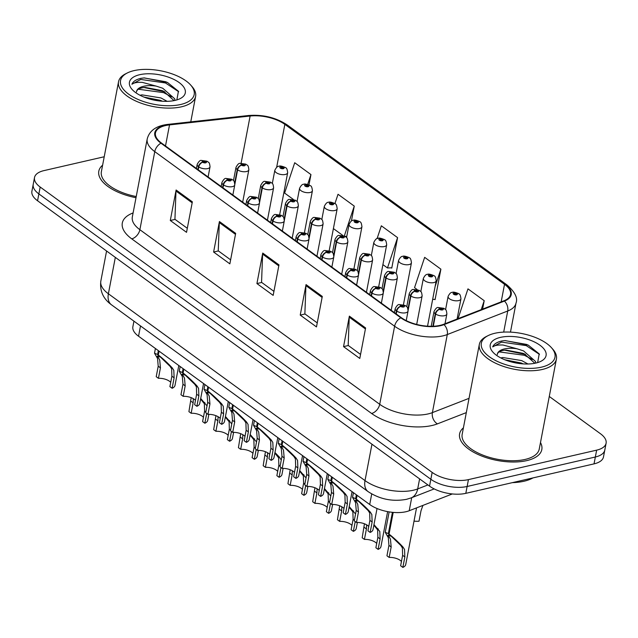 <?xml version="1.0" encoding="UTF-8"?>
<svg xmlns="http://www.w3.org/2000/svg" width="638" height="638" viewBox="0 0 638 638"><rect width="100%" height="100%" fill="white"/><g stroke="black" fill="none" stroke-linecap="round" stroke-linejoin="round"><path stroke-width="0.96" d="M452.326 493.948L409.213 510.743A26.158 11.915 -169.2 0 1 405.983 511.724A26.158 11.915 -169.2 0 1 369.705 504.506L138.542 336.218A26.158 11.915 -169.2 0 1 132.879 326.712L133.94 321.153M526.693 460.628A41.853 19.068 10.8 0 0 541.814 449.551A41.853 19.068 10.8 0 0 540.49 442.541A41.853 19.068 10.8 0 1 541.814 449.551A41.853 19.068 10.8 0 1 526.693 460.628A41.853 19.068 10.8 0 1 481.355 455.883A41.853 19.068 10.8 0 1 459.599 433.864A41.853 19.068 10.8 0 0 481.355 455.883A41.853 19.068 10.8 0 0 526.693 460.628M440.045 325.38A27.905 12.712 -169.2 0 1 401.35 317.684L161.502 143.072A27.905 12.712 -169.2 0 1 155.465 132.935A27.905 12.712 -169.2 0 1 169.525 124.888L250.12 116.02A27.905 12.712 -169.2 0 1 284.843 124.378L504.522 284.309A27.905 12.712 -169.2 0 1 510.56 294.453A27.905 12.712 -169.2 0 1 503.924 300.793L443.49 324.335A27.905 12.712 -169.2 0 1 440.045 325.38M440.475 325.699A28.598 13.031 10.8 0 0 444.008 324.63L504.443 301.08A28.598 13.031 10.8 0 0 505.057 284.189L285.377 124.258A28.598 13.031 10.8 0 0 249.785 115.685L169.19 124.554A28.598 13.031 10.8 0 0 160.967 143.199L400.816 317.804A28.598 13.031 10.8 0 0 440.475 325.699M606.1 443.227L603.484 456.952A26.158 11.915 10.8 0 1 594.034 463.874L465.812 493.341A26.158 11.915 10.8 0 1 429.541 486.124L37.562 200.763A26.158 11.915 10.8 0 1 31.9 191.256L33.208 184.398A26.158 11.915 10.8 0 0 38.87 193.904L430.849 479.266A26.158 11.915 10.8 0 0 467.128 486.483L595.342 457.007A26.158 11.915 10.8 0 0 604.792 450.085A26.158 11.915 10.8 0 1 595.342 457.007L467.128 486.483A26.158 11.915 10.8 0 1 430.849 479.266L38.87 193.904A26.158 11.915 10.8 0 1 33.208 184.398L34.516 177.531A26.158 11.915 10.8 0 0 40.178 187.038L432.157 472.399A26.158 11.915 10.8 0 0 468.436 479.616L596.65 450.149A26.158 11.915 10.8 0 0 606.1 443.227A26.158 11.915 10.8 0 0 600.438 433.72L549.278 396.469M187.309 228.3L174.932 219.289L175.992 191.041A6.978 4.466 -53.9 0 1 176.112 190.004L170.298 220.501L186.535 232.328L192.357 201.831L176.112 190.004M175.083 219.4L170.298 220.501M230.621 259.833L218.244 250.822L219.305 222.574A6.978 4.466 -53.9 0 1 219.424 221.538L213.61 252.034L229.855 263.853L235.669 233.356L219.424 221.538M218.395 250.933L213.61 252.034M360.558 354.425L348.181 345.413L349.241 317.174A6.978 4.466 -53.9 0 1 349.369 316.129L343.547 346.625L359.792 358.452L365.606 327.956L349.369 316.129M348.332 345.525L343.547 346.625M317.245 322.892L304.868 313.88L305.929 285.641A6.978 4.466 -53.9 0 1 306.049 284.596L300.235 315.092L316.48 326.919L322.294 296.423L306.049 284.596M305.02 313.992L300.235 315.092M273.933 291.359L261.556 282.347L262.617 254.107A6.978 4.466 -53.9 0 1 262.736 253.063L256.923 283.567L273.168 295.386L278.981 264.89L262.736 253.063M261.708 282.467L256.923 283.567M463.411 427.843A41.853 19.068 10.8 0 0 459.599 433.864A41.853 19.068 10.8 0 1 463.411 427.843M102.614 165.178A41.853 19.068 10.8 0 0 98.802 171.207A41.853 19.068 10.8 0 0 136.006 197.716A41.853 19.068 10.8 0 1 98.802 171.207A41.853 19.068 10.8 0 1 102.614 165.178M104.217 156.757L43.966 170.609A26.158 11.915 10.8 0 0 34.516 177.531M308.983 184.9L310.953 174.565L294.716 162.738L284.604 193.067L293.4 199.471M434.677 299.366L435.076 299.661L440.89 269.164L424.653 257.337L414.54 287.658L417.172 289.572M482.599 309.095L484.202 300.689L467.965 288.87L458.028 318.673M351.418 221.043L354.265 206.098L338.028 194.271L334.918 203.602M391.365 267.84L391.764 268.127L397.578 237.631L381.341 225.804L377.066 238.628M382.904 264.626L387.473 267.952L391.82 267.824M397.578 237.631L387.473 267.952M432.644 299.429L435.132 299.358M440.89 269.164L435.116 286.494M484.202 300.689L481.227 309.637M345.118 236.395L346.793 236.339M333.395 228.587L342.909 235.51M354.265 206.098L344.305 235.98M310.953 174.565L307.668 184.43M368.74 526.51A9.594 4.37 10.8 0 0 356.467 522.474L354.234 520.855L356.235 510.4L355.589 502.688L352.543 497.361L355.637 498.653L356.371 494.801M357.081 495.311L356.347 499.171C360.821 502.624 365.478 506.939 370.303 512.107L371.834 514.515L372.145 521.98L370.144 532.435A13.079 5.957 -169.2 0 0 373.023 529.556L377.042 508.518M357.854 500.966L355.549 500.208L357.751 504.267L358.46 512.019L356.467 522.474M370.144 532.435L367.919 530.816L369.912 520.361L369.665 512.936L368.086 510.496L356.347 499.171M396.254 313.976L396.804 311.097A4.362 2.672 -55.8 0 1 400.752 306.431A2.177 0.997 10.8 0 0 403.71 306.99A2.177 0.997 10.8 0 0 404.029 305.618A2.177 0.997 10.8 0 0 401.007 305.02A2.177 0.997 10.8 0 0 400.632 306.344L401.812 305.61L403.216 306.168L400.752 306.431M357.814 501.157L355.637 498.653M400.632 306.344A4.362 2.903 128 0 0 396.453 310.834A6.539 2.983 -169.2 0 1 395.209 308.593L394.436 312.652M395.903 313.721L396.453 310.834M401.454 561.464A9.594 4.37 10.8 0 0 389.18 557.429L386.947 555.81L388.941 545.354L388.303 537.643L385.248 532.315L388.351 533.607L392.41 512.322M393.199 512.394L389.052 534.126C393.534 537.579 398.184 541.885 403.017 547.061L404.54 549.47L404.851 556.934L402.857 567.389A13.079 5.957 -169.2 0 0 405.736 564.51L416.542 507.888M390.568 535.912L388.263 535.162L390.464 539.222L391.174 546.973L389.18 557.429M402.857 567.389L400.632 565.77L402.626 555.315L402.379 547.89L400.8 545.45L389.052 534.126M433.29 326.257L435.626 314.024A4.362 2.672 -55.8 0 1 439.566 309.358A2.177 0.997 10.8 0 0 442.533 309.924A2.177 0.997 10.8 0 0 442.844 308.553A2.177 0.997 10.8 0 0 439.821 307.947A2.177 0.997 10.8 0 0 439.454 309.278L440.635 308.545L442.038 309.095L439.566 309.358M390.528 536.111L388.351 533.607M439.454 309.278A4.362 2.903 128 0 0 435.268 313.768A6.539 2.983 -169.2 0 1 434.031 311.519L431.208 326.305M432.883 326.273L435.268 313.768M414.014 521.118A13.079 5.957 -169.2 0 0 419.006 521.206L421.008 510.751L422.922 505.4M458.738 293.751A4.362 2.672 124.2 0 0 458.578 293.624A4.362 2.672 124.2 0 0 456.856 293.416A2.177 0.997 10.8 0 0 453.889 292.858A2.177 0.997 10.8 0 0 453.578 294.23A2.177 0.997 10.8 0 0 456.601 294.836A2.177 0.997 10.8 0 0 456.975 293.504L455.787 294.238L454.392 293.679L456.856 293.416M455.835 294.23L455.939 293.711M456.975 293.504A4.362 2.903 -52 0 1 458.929 293.887C459.918 293.974 460.588 295.641 460.939 298.887A6.539 2.983 -169.2 0 1 458.578 300.618A6.539 2.983 -169.2 0 1 451.497 299.876A6.539 2.983 -169.2 0 1 448.091 296.431C449.543 293.552 450.906 292.212 452.19 292.427C453.012 291.789 455.141 292.188 458.578 293.624M455.779 294.246L455.891 293.679M494.881 333.267A37.49 17.082 10.8 0 0 488.158 335.596A37.49 17.082 10.8 0 0 492.783 359.003A37.49 17.082 10.8 0 0 541.439 367.161A37.49 17.082 10.8 0 0 551.439 347.67A37.49 17.082 10.8 0 0 494.881 333.267M488.158 335.596L486.467 336.441A39.237 17.872 10.8 0 0 479.329 344.392A39.237 17.872 10.8 0 0 499.729 365.032A39.237 17.872 10.8 0 0 542.228 369.482A39.237 17.872 10.8 0 0 556.408 359.09A39.237 17.872 10.8 0 0 552.691 349.074L551.439 347.67M479.329 344.392L462.167 434.358A39.237 17.872 10.8 0 0 482.567 454.998A39.237 17.872 10.8 0 0 525.066 459.448A39.237 17.872 10.8 0 0 539.246 449.056L556.408 359.09M512.354 482.647A43.591 19.858 10.8 0 0 523.997 481.235A43.591 19.858 10.8 0 0 532.985 477.902M500.79 357.918L502.824 357.527L521.709 360.59L527.945 363.995M504.77 359.744L521.246 363.014L523.216 363.891M537.659 362.575L539.206 353.899L528.288 345.15L505.065 340.556L501.747 340.979C496.835 342.151 493.828 344.121 492.703 346.897C494.586 345.397 498.055 344.783 503.127 345.03L517.027 348.787A19.714 8.98 10.8 0 0 504.467 348.93A19.714 8.98 10.8 0 0 497.345 354.146A19.714 8.98 10.8 0 0 497.281 354.624C497.552 352.359 499.865 350.908 504.211 350.262L506.046 350.087L523.096 353.332L524.444 353.915L534.851 363.269M517.027 348.787L523.559 350.908L535.489 361.435L535.689 363.094M535.816 363.07A28.431 12.951 10.8 0 0 540.912 361.299A28.431 12.951 10.8 0 0 537.403 343.555A28.431 12.951 10.8 0 0 500.503 337.366A28.431 12.951 10.8 0 0 492.927 352.152A28.431 12.951 10.8 0 0 535.816 363.07M492.703 346.897L501.532 342.112L526.246 345.613L539.461 354.377M499.123 351.889L524.404 355.294L532.491 359.505M510.496 361.698L517.386 363.229M504.81 340.572L526.478 344.4L528.535 345.27M504.762 350.198L525.592 354.473M505.208 359.92L523.08 363.883M134.084 70.611A37.49 17.082 10.8 0 0 127.361 72.939A37.49 17.082 10.8 0 0 131.986 96.346A37.49 17.082 10.8 0 0 180.642 104.504A37.49 17.082 10.8 0 0 190.642 85.006A37.49 17.082 10.8 0 0 134.084 70.611M127.361 72.939L125.678 73.785A39.237 17.872 10.8 0 0 118.532 81.728A39.237 17.872 10.8 0 0 138.932 102.367A39.237 17.872 10.8 0 0 181.439 106.817A39.237 17.872 10.8 0 0 195.611 96.434A39.237 17.872 10.8 0 0 191.902 86.417L190.642 85.006M118.532 81.728L101.37 171.694A39.237 17.872 10.8 0 0 136.229 196.544M139.993 95.261L142.035 94.871L160.92 97.933L167.148 101.33M143.973 97.088L160.457 100.349L162.419 101.235M176.87 99.919L178.417 91.234L167.491 82.493L144.276 77.9L140.95 78.322C136.046 79.495 133.031 81.465 131.914 84.24C133.789 82.741 137.266 82.119 142.338 82.374L156.23 86.122A19.714 8.98 10.8 0 0 143.67 86.274A19.714 8.98 10.8 0 0 136.548 91.489A19.714 8.98 10.8 0 0 136.484 91.968C136.763 89.703 139.068 88.251 143.414 87.605L145.249 87.43L162.299 90.668L163.655 91.258L174.054 100.613M156.23 86.122L162.762 88.251L174.692 98.77L174.892 100.437M175.019 100.405A28.431 12.951 10.8 0 0 180.115 98.643A28.431 12.951 10.8 0 0 176.606 80.89A28.431 12.951 10.8 0 0 139.714 74.702A28.431 12.951 10.8 0 0 132.13 89.487A28.431 12.951 10.8 0 0 175.019 100.405M131.914 84.24L140.735 79.447L165.457 82.956L178.664 91.72M138.334 89.224L163.607 92.638L171.694 96.848M149.699 99.042L156.589 100.573M144.013 77.916L165.689 81.744L167.746 82.613M143.965 87.534L164.795 91.816M144.411 97.263L162.283 101.227M343.986 508.494A9.594 4.37 10.8 0 0 331.712 504.459L329.487 502.832L331.481 492.376L330.835 484.665L327.788 479.337L330.883 480.637L331.616 476.777M332.326 477.296L331.593 481.148C336.066 484.601 340.724 488.915 345.549 494.091L347.08 496.492L347.391 503.956L345.397 514.419A13.079 5.957 -169.2 0 0 348.276 511.54L352.064 491.667M333.1 482.942L330.795 482.184L333.004 486.244L333.706 493.995L331.712 504.459M345.397 514.419L343.164 512.793L345.158 502.337L344.911 494.913L343.332 492.472L331.593 481.148M371.499 295.952L372.05 293.073A4.362 2.672 -55.8 0 1 375.997 288.408A2.177 0.997 10.8 0 0 378.956 288.966A2.177 0.997 10.8 0 0 379.275 287.602A2.177 0.997 10.8 0 0 376.253 286.996A2.177 0.997 10.8 0 0 375.878 288.32L377.066 287.586L378.462 288.145L375.997 288.408M333.068 483.133L330.883 480.637M375.878 288.32A4.362 2.903 128 0 0 371.699 292.818A6.539 2.983 -169.2 0 1 370.455 290.569L369.681 294.628M371.149 295.697L371.699 292.818M319.231 490.47A9.594 4.37 10.8 0 0 306.958 486.435L304.733 484.816L306.726 474.353L306.081 466.649L303.034 461.322L306.128 462.614L306.862 458.762M307.572 459.272L306.838 463.132C311.312 466.577 315.969 470.892 320.802 476.068L322.326 478.476L322.637 485.941L320.643 496.396A13.079 5.957 -169.2 0 0 323.522 493.517L327.31 473.643M308.345 464.919L306.041 464.169L308.25 468.228L308.951 475.98L306.958 486.435M320.643 496.396L318.41 494.777L320.412 484.314L320.156 476.897L318.577 474.457L306.838 463.132M346.745 277.937L347.295 275.058A4.362 2.672 -55.8 0 1 351.243 270.392A2.177 0.997 10.8 0 0 354.202 270.951A2.177 0.997 10.8 0 0 354.521 269.579A2.177 0.997 10.8 0 0 351.498 268.981A2.177 0.997 10.8 0 0 351.123 270.305L352.312 269.571L353.707 270.129L351.243 270.392M308.314 465.118L306.128 462.614M351.123 270.305A4.362 2.903 128 0 0 346.944 274.795A6.539 2.983 -169.2 0 1 345.7 272.554L344.927 276.605M346.394 277.674L346.944 274.795M294.485 472.447A9.594 4.37 10.8 0 0 282.203 468.412L279.978 466.793L281.972 456.337L281.326 448.626L278.28 443.298L281.374 444.59L282.108 440.738M282.817 441.257L282.084 445.109C286.558 448.562 291.215 452.876 296.048 458.052L297.571 460.453L297.882 467.917L295.888 478.372A13.079 5.957 -169.2 0 0 298.767 475.501L302.556 455.62M283.591 446.903L281.286 446.145L283.495 450.205L284.197 457.956L282.203 468.412M295.888 478.372L293.663 476.753L295.657 466.298L295.402 458.874L293.823 456.433L282.084 445.109M321.991 259.913L322.541 257.034A4.362 2.672 -55.8 0 1 326.489 252.369A2.177 0.997 10.8 0 0 329.447 252.927A2.177 0.997 10.8 0 0 329.766 251.555A2.177 0.997 10.8 0 0 326.744 250.957A2.177 0.997 10.8 0 0 326.369 252.281L327.557 251.547L328.953 252.106L326.489 252.369M283.559 447.094L281.374 444.59M326.369 252.281A4.362 2.903 128 0 0 322.19 256.779A6.539 2.983 -169.2 0 1 320.946 254.53L320.172 258.589M321.64 259.658L322.19 256.779M269.73 454.431A9.594 4.37 10.8 0 0 257.449 450.396L255.224 448.769L257.218 438.314L256.58 430.61L253.525 425.275L256.62 426.575L257.361 422.715M258.063 423.233L257.329 427.085C261.811 430.538 266.461 434.853 271.294 440.029L272.817 442.429L273.128 449.902L271.134 460.357A13.079 5.957 -169.2 0 0 274.013 457.478L277.801 437.604M258.845 428.88L256.532 428.122L258.741 432.181L259.443 439.941L257.449 450.396M271.134 460.357L268.909 458.738L270.903 448.275L270.656 440.858L269.069 438.41L257.329 427.085M297.244 241.89L297.794 239.011A4.362 2.672 -55.8 0 1 301.734 234.345A2.177 0.997 10.8 0 0 304.701 234.904A2.177 0.997 10.8 0 0 305.012 233.54A2.177 0.997 10.8 0 0 301.989 232.934A2.177 0.997 10.8 0 0 301.614 234.266L302.803 233.532L304.198 234.082L301.734 234.345M258.805 429.071L256.62 426.575M301.614 234.266A4.362 2.903 128 0 0 297.436 238.756A6.539 2.983 -169.2 0 1 296.191 236.507L295.418 240.566M296.885 241.635L297.436 238.756M433.984 275.736A4.362 2.672 124.2 0 0 433.824 275.608A4.362 2.672 124.2 0 0 432.101 275.401A2.177 0.997 10.8 0 0 429.143 274.842A2.177 0.997 10.8 0 0 428.824 276.206A2.177 0.997 10.8 0 0 431.846 276.812A2.177 0.997 10.8 0 0 432.221 275.488L431.033 276.222L429.637 275.664L432.101 275.401M431.089 276.206L431.184 275.688M432.221 275.488A4.362 2.903 -52 0 1 434.183 275.863C435.164 275.959 435.834 277.626 436.193 280.864A6.539 2.983 -169.2 0 1 433.824 282.594A6.539 2.983 -169.2 0 1 426.742 281.852A6.539 2.983 -169.2 0 1 423.345 278.415C424.788 275.528 426.152 274.196 427.436 274.404C428.257 273.774 430.387 274.173 433.824 275.608M431.025 276.222L431.136 275.656M409.237 257.712A4.362 2.672 124.2 0 0 409.07 257.585A4.362 2.672 124.2 0 0 407.347 257.377A2.177 0.997 10.8 0 0 404.388 256.819A2.177 0.997 10.8 0 0 404.069 258.191A2.177 0.997 10.8 0 0 407.092 258.789A2.177 0.997 10.8 0 0 407.467 257.465L406.278 258.199L404.883 257.64L407.347 257.377M406.334 258.183L406.43 257.672M407.467 257.465A4.362 2.903 -52 0 1 409.429 257.848C410.409 257.935 411.079 259.602 411.438 262.84A6.539 2.983 -169.2 0 1 409.07 264.571A6.539 2.983 -169.2 0 1 401.988 263.829A6.539 2.983 -169.2 0 1 398.591 260.392C400.034 257.513 401.406 256.173 402.682 256.38C403.503 255.75 405.632 256.149 409.07 257.585M406.278 258.199L406.382 257.632M384.483 239.689A4.362 2.672 124.2 0 0 384.315 239.561A4.362 2.672 124.2 0 0 382.593 239.362A2.177 0.997 10.8 0 0 379.634 238.803A2.177 0.997 10.8 0 0 379.315 240.167A2.177 0.997 10.8 0 0 382.337 240.773A2.177 0.997 10.8 0 0 382.712 239.441L381.524 240.183L380.128 239.625L382.593 239.362M381.58 240.167L381.676 239.649M382.712 239.441A4.362 2.903 -52 0 1 384.674 239.824C385.663 239.92 386.333 241.579 386.684 244.825A6.539 2.983 -169.2 0 1 384.323 246.555A6.539 2.983 -169.2 0 1 377.233 245.813A6.539 2.983 -169.2 0 1 373.836 242.368C375.288 239.489 376.651 238.157 377.927 238.365C378.749 237.727 380.878 238.134 384.315 239.561M381.524 240.183L381.628 239.617M359.728 221.673A4.362 2.672 124.2 0 0 359.561 221.546A4.362 2.672 124.2 0 0 357.838 221.338A2.177 0.997 10.8 0 0 354.88 220.78A2.177 0.997 10.8 0 0 354.561 222.152A2.177 0.997 10.8 0 0 357.583 222.75A2.177 0.997 10.8 0 0 357.958 221.426L356.778 222.16L355.374 221.601L357.838 221.338M356.825 222.144L356.921 221.625M357.958 221.426A4.362 2.903 -52 0 1 359.92 221.801C360.909 221.896 361.579 223.563 361.929 226.801A6.539 2.983 -169.2 0 1 359.569 228.532A6.539 2.983 -169.2 0 1 352.479 227.79A6.539 2.983 -169.2 0 1 349.082 224.353C350.533 221.474 351.897 220.134 353.173 220.341C353.994 219.711 356.132 220.11 359.561 221.546M356.77 222.16L356.873 221.593M376.699 543.448A9.594 4.37 10.8 0 0 364.426 539.413L362.193 537.786L364.442 523.79M373.972 524.611L379.793 531.446L380.104 538.911L378.111 549.374A13.079 5.957 -169.2 0 0 380.982 546.495L387.633 511.628M378.111 549.374L375.878 547.747L377.871 537.292L377.624 529.867L373.86 525.178M366.603 524.819L366.419 528.95L364.426 539.413M408.137 310.355L410.872 296.008A4.362 2.672 -55.8 0 1 414.82 291.343A2.177 0.997 10.8 0 0 417.778 291.901A2.177 0.997 10.8 0 0 418.097 290.529A2.177 0.997 10.8 0 0 415.075 289.931A2.177 0.997 10.8 0 0 414.7 291.255L415.88 290.521L417.284 291.08L414.82 291.343M414.7 291.255A4.362 2.903 128 0 0 410.513 295.745A6.539 2.983 -169.2 0 1 409.277 293.504L406.757 306.695M407.993 308.967L410.513 295.745M351.945 525.425A9.594 4.37 10.8 0 0 339.671 521.39L337.446 519.771L339.687 505.775M355.222 521.573L353.356 531.35A13.079 5.957 -169.2 0 0 356.235 528.471L357.384 522.458M349.217 506.588L355.039 513.423M353.356 531.35L351.123 529.731L353.117 519.268L352.87 511.851L349.106 507.154M341.848 506.803L341.665 510.934L339.671 521.39M383.382 292.34L386.118 277.985A4.362 2.672 -55.8 0 1 390.065 273.319A2.177 0.997 10.8 0 0 393.024 273.877A2.177 0.997 10.8 0 0 393.343 272.514A2.177 0.997 10.8 0 0 390.32 271.908A2.177 0.997 10.8 0 0 389.946 273.231L391.134 272.498L392.529 273.056L390.065 273.319M389.946 273.231A4.362 2.903 128 0 0 385.767 277.729A6.539 2.983 -169.2 0 1 384.523 275.48L382.002 288.679M383.239 290.944L385.767 277.729M327.19 507.401A9.594 4.37 10.8 0 0 314.917 503.366L312.692 501.747L314.941 487.751M330.468 503.549L328.602 513.327A13.079 5.957 -169.2 0 0 331.481 510.448L332.629 504.435M324.463 488.564L330.285 495.407M328.602 513.327L326.369 511.708L328.371 501.253L328.115 493.828L324.359 489.139M317.094 488.78L316.911 492.911L314.917 503.366M358.628 274.316L361.363 259.969A4.362 2.672 -55.8 0 1 365.311 255.304A2.177 0.997 10.8 0 0 368.27 255.862A2.177 0.997 10.8 0 0 368.589 254.49A2.177 0.997 10.8 0 0 365.566 253.892A2.177 0.997 10.8 0 0 365.191 255.216L366.379 254.482L367.775 255.041L365.311 255.304M365.191 255.216A4.362 2.903 128 0 0 361.012 259.706A6.539 2.983 -169.2 0 1 359.768 257.465L357.248 270.656M358.492 272.928L361.012 259.706M302.444 489.386A9.594 4.37 10.8 0 0 290.162 485.351L287.937 483.724L290.186 469.735M305.714 485.526L303.847 495.311A13.079 5.957 -169.2 0 0 306.726 492.432L307.875 486.411M299.708 470.549L305.53 477.384M303.847 495.311L301.622 493.684L303.616 483.229L303.361 475.812L299.605 471.115M292.34 470.756L292.156 474.887L290.162 485.351M333.873 256.293L336.609 241.946A4.362 2.672 -55.8 0 1 340.556 237.28A2.177 0.997 10.8 0 0 343.515 237.838A2.177 0.997 10.8 0 0 343.834 236.467A2.177 0.997 10.8 0 0 340.812 235.869A2.177 0.997 10.8 0 0 340.437 237.192L341.625 236.459L343.021 237.017L340.556 237.28M340.437 237.192A4.362 2.903 128 0 0 336.258 241.69A6.539 2.983 -169.2 0 1 335.014 239.441L332.494 252.64M333.738 254.905L336.258 241.69M244.976 436.408A9.594 4.37 10.8 0 0 232.703 432.373L230.47 430.754L232.463 420.298L231.825 412.587L228.771 407.259L231.873 408.551L232.607 404.699M233.317 405.21L232.575 409.07C237.057 412.523 241.706 416.837 246.539 422.005L248.062 424.414L248.373 431.878L246.38 442.333A13.079 5.957 -169.2 0 0 249.259 439.454L253.055 419.581M234.09 410.856L231.777 410.106L233.986 414.166L234.696 421.917L232.703 432.373M246.38 442.333L244.155 440.714L246.148 430.259L245.901 422.835L244.322 420.394L232.575 409.07M272.49 223.874L273.04 220.995A4.362 2.672 -55.8 0 1 276.98 216.33A2.177 0.997 10.8 0 0 279.946 216.888A2.177 0.997 10.8 0 0 280.257 215.516A2.177 0.997 10.8 0 0 277.235 214.918A2.177 0.997 10.8 0 0 276.868 216.242L278.048 215.508L279.444 216.067L276.98 216.33M234.05 411.055L231.873 408.551M276.868 216.242A4.362 2.903 128 0 0 272.681 220.732A6.539 2.983 -169.2 0 1 271.437 218.491L270.664 222.55M272.131 223.619L272.681 220.732M220.222 418.392A9.594 4.37 10.8 0 0 207.948 414.357L205.715 412.73L207.709 402.275L207.071 394.563L204.024 389.236L207.119 390.528L207.852 386.676M208.562 387.194L207.829 391.046C212.302 394.499 216.952 398.814 221.785 403.99L223.308 406.39L223.627 413.855L221.625 424.318A13.079 5.957 -169.2 0 0 224.504 421.439L228.3 401.565M209.336 392.841L207.031 392.083L209.232 396.142L209.942 403.894L207.948 414.357M221.625 424.318L219.4 422.691L221.394 412.236L221.147 404.811L219.568 402.371L207.829 391.046M247.735 205.851L248.286 202.972A4.362 2.672 -55.8 0 1 252.225 198.306A2.177 0.997 10.8 0 0 255.192 198.865A2.177 0.997 10.8 0 0 255.511 197.501A2.177 0.997 10.8 0 0 252.481 196.895A2.177 0.997 10.8 0 0 252.114 198.219L253.294 197.485L254.698 198.043L252.225 198.306M209.296 393.032L207.119 390.528M252.114 198.219A4.362 2.903 128 0 0 247.927 202.717A6.539 2.983 -169.2 0 1 246.691 200.468L245.917 204.527M247.384 205.596L247.927 202.717M195.467 400.369A9.594 4.37 10.8 0 0 183.194 396.334L180.961 394.715L182.962 384.251L182.316 376.548L179.27 371.22L182.364 372.512L183.098 368.66M183.808 369.171L183.074 373.031C187.548 376.476 192.205 380.79 197.03 385.966L198.562 388.375L198.873 395.839L196.879 406.294A13.079 5.957 -169.2 0 0 199.75 403.415L203.546 383.542M184.581 374.817L182.277 374.067L184.486 378.127L185.187 385.878L183.194 396.334M196.879 406.294L194.646 404.675L196.64 394.212L196.392 386.795L194.813 384.347L183.074 373.031M222.981 187.835L223.531 184.956A4.362 2.672 -55.8 0 1 227.479 180.291A2.177 0.997 10.8 0 0 230.438 180.849A2.177 0.997 10.8 0 0 230.757 179.477A2.177 0.997 10.8 0 0 227.734 178.879A2.177 0.997 10.8 0 0 227.359 180.203L228.54 179.469L229.943 180.028L227.479 180.291M184.542 375.016L182.364 372.512M227.359 180.203A4.362 2.903 128 0 0 223.18 184.693A6.539 2.983 -169.2 0 1 221.936 182.444L221.163 186.503M222.63 187.572L223.18 184.693M170.713 382.345A9.594 4.37 10.8 0 0 158.439 378.31L156.214 376.691L158.208 366.236L157.562 358.524L154.516 353.197L157.61 354.489L158.344 350.637M159.053 351.155L158.32 355.007C162.794 358.46 167.451 362.775 172.284 367.951L173.807 370.351L174.118 377.816L172.124 388.271A13.079 5.957 -169.2 0 0 175.003 385.4L178.792 365.518M159.827 356.801L157.522 356.044L159.731 360.103L160.433 367.855L158.439 378.31M172.124 388.271L169.891 386.652L171.885 376.197L171.638 368.772L170.059 366.332L158.32 355.007M198.227 169.812L198.777 166.933A4.362 2.672 -55.8 0 1 202.724 162.267A2.177 0.997 10.8 0 0 205.683 162.826A2.177 0.997 10.8 0 0 206.002 161.454A2.177 0.997 10.8 0 0 202.98 160.856A2.177 0.997 10.8 0 0 202.605 162.18L203.793 161.446L205.189 162.004L202.724 162.267M159.795 356.993L157.61 354.489M202.605 162.18A4.362 2.903 128 0 0 198.426 166.678A6.539 2.983 -169.2 0 1 197.182 164.429L196.408 168.488M197.876 169.556L198.426 166.678M277.69 471.362A9.594 4.37 10.8 0 0 265.408 467.327L263.183 465.708L265.432 451.712M280.959 467.51L279.093 477.288A13.079 5.957 -169.2 0 0 281.972 474.409L283.12 468.396M274.954 452.525L279.253 456.96L280.776 459.368M279.093 477.288L276.868 475.669L278.862 465.214L278.615 457.789L274.85 453.092M267.593 452.741L267.41 456.872L265.408 467.327M309.119 238.277L311.862 223.922A4.362 2.672 -55.8 0 1 315.802 219.257A2.177 0.997 10.8 0 0 318.769 219.815A2.177 0.997 10.8 0 0 319.08 218.451A2.177 0.997 10.8 0 0 316.057 217.845A2.177 0.997 10.8 0 0 315.682 219.177L316.871 218.443L318.266 218.994L315.802 219.257M315.682 219.177A4.362 2.903 128 0 0 311.504 223.667A6.539 2.983 -169.2 0 1 310.259 221.418L307.747 234.617M308.983 236.889L311.504 223.667M252.935 453.339A9.594 4.37 10.8 0 0 240.662 449.311L238.429 447.685L240.678 433.688M256.205 449.487L254.339 459.272A13.079 5.957 -169.2 0 0 257.218 456.393L258.366 450.372M250.208 434.51L256.021 441.344M254.339 459.272L252.114 457.645L254.107 447.19L253.86 439.765L250.096 435.076M242.839 434.717L242.655 438.848L240.662 449.311M284.365 220.254L287.108 205.907A4.362 2.672 -55.8 0 1 291.048 201.241A2.177 0.997 10.8 0 0 294.014 201.799A2.177 0.997 10.8 0 0 294.325 200.428A2.177 0.997 10.8 0 0 291.303 199.83A2.177 0.997 10.8 0 0 290.936 201.153L292.116 200.42L293.512 200.978L291.048 201.241M290.936 201.153A4.362 2.903 128 0 0 286.749 205.643A6.539 2.983 -169.2 0 1 285.505 203.402L282.993 216.593M284.229 218.866L286.749 205.643M228.181 435.323A9.594 4.37 10.8 0 0 215.907 431.288L213.674 429.669L215.923 415.673M231.45 431.471L229.584 441.249A13.079 5.957 -169.2 0 0 232.463 438.37L233.612 432.357M225.453 416.486L231.267 423.321M229.584 441.249L227.359 439.63L229.353 429.167L229.106 421.75L225.342 417.053M218.084 416.702L217.901 420.833L215.907 431.288M259.618 202.23L262.354 187.883A4.362 2.672 -55.8 0 1 266.293 183.218A2.177 0.997 10.8 0 0 269.26 183.776A2.177 0.997 10.8 0 0 269.579 182.412A2.177 0.997 10.8 0 0 266.548 181.806A2.177 0.997 10.8 0 0 266.182 183.13L267.362 182.396L268.765 182.954L266.293 183.218M266.182 183.13A4.362 2.903 128 0 0 261.995 187.628A6.539 2.983 -169.2 0 1 260.759 185.379L258.238 198.577M259.475 200.842L261.995 187.628M203.426 417.3A9.594 4.37 10.8 0 0 191.153 413.265L188.92 411.646L191.169 397.649M206.704 413.448L204.838 423.225A13.079 5.957 -169.2 0 0 207.717 420.346L208.857 414.333M200.699 398.463L206.521 405.305M204.838 423.225L202.605 421.606L204.599 411.151L204.351 403.726L200.587 399.037M193.33 398.678L193.147 402.809L191.153 413.265M234.864 184.215L237.599 169.868A4.362 2.672 -55.8 0 1 241.547 165.202A2.177 0.997 10.8 0 0 244.506 165.76A2.177 0.997 10.8 0 0 244.825 164.389A2.177 0.997 10.8 0 0 241.802 163.791A2.177 0.997 10.8 0 0 241.427 165.114L242.607 164.381L244.011 164.939L241.547 165.202M241.427 165.114A4.362 2.903 128 0 0 237.248 169.604A6.539 2.983 -169.2 0 1 236.004 167.355L233.484 180.554M234.72 182.827L237.248 169.604M334.974 203.65A4.362 2.672 124.2 0 0 334.814 203.522A4.362 2.672 124.2 0 0 333.092 203.315A2.177 0.997 10.8 0 0 330.125 202.756A2.177 0.997 10.8 0 0 329.814 204.128A2.177 0.997 10.8 0 0 332.837 204.726A2.177 0.997 10.8 0 0 333.203 203.402L332.023 204.136L330.62 203.578L333.092 203.315M332.071 204.128L332.167 203.61M333.203 203.402A4.362 2.903 -52 0 1 335.165 203.785C336.154 203.873 336.824 205.54 337.175 208.786A6.539 2.983 -169.2 0 1 334.814 210.516A6.539 2.983 -169.2 0 1 327.733 209.774A6.539 2.983 -169.2 0 1 324.327 206.329C325.779 203.45 327.142 202.11 328.426 202.326C329.248 201.688 331.377 202.087 334.814 203.522M332.015 204.144L332.127 203.578M310.22 185.626A4.362 2.672 124.2 0 0 310.06 185.506A4.362 2.672 124.2 0 0 308.337 185.299A2.177 0.997 10.8 0 0 305.371 184.741A2.177 0.997 10.8 0 0 305.06 186.105A2.177 0.997 10.8 0 0 308.082 186.711A2.177 0.997 10.8 0 0 308.457 185.387L307.269 186.121L305.873 185.562L308.337 185.299M307.317 186.105L307.42 185.586M308.457 185.387A4.362 2.903 -52 0 1 310.411 185.762C311.4 185.857 312.07 187.524 312.421 190.762A6.539 2.983 -169.2 0 1 310.06 192.493A6.539 2.983 -169.2 0 1 302.978 191.751A6.539 2.983 -169.2 0 1 299.573 188.314C301.024 185.427 302.388 184.095 303.672 184.302C304.493 183.672 306.623 184.071 310.06 185.506M307.261 186.121L307.372 185.554M285.465 167.611A4.362 2.672 124.2 0 0 285.306 167.483A4.362 2.672 124.2 0 0 283.583 167.276A2.177 0.997 10.8 0 0 280.616 166.717A2.177 0.997 10.8 0 0 280.305 168.089A2.177 0.997 10.8 0 0 283.328 168.687A2.177 0.997 10.8 0 0 283.703 167.363L282.514 168.097L281.119 167.539L283.583 167.276M282.562 168.081L282.666 167.571M283.703 167.363A4.362 2.903 -52 0 1 285.657 167.746C286.645 167.834 287.315 169.501 287.666 172.738A6.539 2.983 -169.2 0 1 285.306 174.469A6.539 2.983 -169.2 0 1 278.224 173.727A6.539 2.983 -169.2 0 1 274.826 170.29C276.27 167.411 277.634 166.071 278.918 166.279C279.739 165.649 281.868 166.047 285.306 167.483M282.506 168.097L282.618 167.531M411.701 497.68L409.213 510.743M371.715 493.948L369.705 504.506M140.504 325.938L138.542 336.218M466.314 412.611L437.429 423.863A43.591 19.858 -169.2 0 1 371.579 413.464L131.739 238.851A8.717 5.582 126.1 0 0 139.874 229.696L379.714 404.301A34.875 15.886 10.8 0 0 428.082 413.926A34.875 15.886 10.8 0 0 432.389 412.619L469.034 398.343M131.739 238.851A43.591 19.858 -169.2 0 1 133.103 212.94M132.321 217.024A34.875 15.886 10.8 0 0 139.874 229.696L154.763 151.621A34.875 15.886 -169.2 0 1 147.219 138.948L132.321 217.024M505.057 284.189A8.717 5.582 126.1 0 1 506.923 284.883C514.954 291.949 517.984 298.018 516.014 303.074A34.875 15.886 -169.2 0 1 507.72 311.001L447.286 334.551A34.875 15.886 -169.2 0 1 442.979 335.859A34.875 15.886 -169.2 0 1 394.611 326.233A8.717 5.582 -53.9 0 1 400.816 317.804M444.008 324.63A8.717 6.276 -111.3 0 1 447.286 334.551L432.389 412.619A8.717 6.276 68.7 0 0 437.429 423.863M285.377 124.258A8.717 5.582 -53.9 0 1 287.244 124.96C275.999 117.567 263.127 114.409 248.605 115.502L168.001 124.37C156.374 125.694 149.444 130.551 147.219 138.948M249.785 115.685A8.717 4.338 -96.3 0 0 248.605 115.502M503.693 332.103L507.72 311.001A8.717 6.276 -111.3 0 0 504.443 301.08M169.19 124.554A8.717 4.338 -96.3 0 0 168.001 124.37M160.967 143.199A8.717 5.582 126.1 0 0 154.763 151.621L394.611 326.233L379.714 404.301A8.717 5.582 126.1 0 1 371.579 413.464M40.178 187.038L37.562 200.763M432.157 472.399L429.541 486.124M468.436 479.616L465.812 493.341M596.65 450.149L594.034 463.874M169.525 124.888L165.497 145.982M504.522 284.309L501.173 301.862M284.843 124.378L276.645 167.339M250.12 116.02L241.124 163.192M262.617 254.107L278.79 265.879M305.929 285.641L322.102 297.412M349.241 317.174L365.414 328.945M219.305 222.574L235.478 234.353M175.992 191.041L192.166 202.82M115.326 257.377L108.388 293.775A17.441 11.165 126.1 0 0 111.475 304.804C103.197 298.815 99.648 290.92 100.836 281.103A34.875 15.886 10.8 0 0 108.388 293.775L365.016 480.597A34.875 15.886 10.8 0 0 413.376 490.223A34.875 15.886 10.8 0 0 417.691 488.923L419.605 478.891M371.954 444.2L365.016 480.597A17.441 11.165 126.1 0 0 368.102 491.627L111.475 304.804M434.199 488.915L411.039 497.943A17.441 12.561 -111.3 0 0 417.691 488.923L427.915 484.936M406.231 320.611L408.057 311.041A6.539 2.983 -169.2 0 1 405.688 312.772A6.539 2.983 -169.2 0 1 396.804 311.097M369.912 520.361L372.145 521.98M368.086 510.496L370.303 512.107M354.361 500.503L356.578 502.114M356.235 510.4L358.46 512.019M445.013 323.745L446.871 313.976A6.539 2.983 -169.2 0 1 444.511 315.706A6.539 2.983 -169.2 0 1 435.626 314.024M402.626 555.315L404.851 556.934M400.8 545.45L403.017 547.061M387.067 535.457L389.292 537.068M388.941 545.354L391.174 546.973M381.372 303.138L383.302 293.017A6.539 2.983 -169.2 0 1 380.934 294.748A6.539 2.983 -169.2 0 1 372.05 293.073M345.158 502.337L347.391 503.956M343.332 492.472L345.549 494.091M329.607 482.48L331.824 484.098M331.481 492.376L333.706 493.995M356.618 285.122L358.548 275.002A6.539 2.983 -169.2 0 1 356.187 276.733A6.539 2.983 -169.2 0 1 347.295 275.058M320.412 484.314L322.637 485.941M318.577 474.457L320.802 476.068M304.852 464.456L307.069 466.075M306.726 474.353L308.951 475.98M331.864 267.099L333.794 256.978A6.539 2.983 -169.2 0 1 331.433 258.709A6.539 2.983 -169.2 0 1 322.541 257.034M295.657 466.298L297.882 467.917M293.823 456.433L296.048 458.052M280.098 446.44L282.323 448.059M281.972 456.337L284.197 457.956M307.109 249.075L309.039 238.963A6.539 2.983 -169.2 0 1 306.679 240.693A6.539 2.983 -169.2 0 1 297.794 239.011M270.903 448.275L273.128 449.902M269.069 438.41L271.294 440.029M255.344 428.417L257.569 430.036M257.218 438.314L259.443 439.941M416.686 324.439L422.125 295.952A6.539 2.983 -169.2 0 1 419.756 297.683A6.539 2.983 -169.2 0 1 410.872 296.008M377.871 537.292L380.104 538.911M376.045 527.427L378.262 529.046M364.194 527.331L366.419 528.95M391.198 310.291L397.37 277.929A6.539 2.983 -169.2 0 1 395.002 279.659A6.539 2.983 -169.2 0 1 386.118 277.985M353.117 519.268L354.369 520.177M351.291 509.403L353.516 511.022M339.44 509.307L341.665 510.934M366.443 292.268L372.616 259.913A6.539 2.983 -169.2 0 1 370.255 261.644A6.539 2.983 -169.2 0 1 361.363 259.969M328.371 501.253L329.615 502.154M326.536 491.388L328.761 493.007M314.686 491.292L316.911 492.911M341.689 274.252L347.862 241.89A6.539 2.983 -169.2 0 1 345.501 243.62A6.539 2.983 -169.2 0 1 336.609 241.946M303.616 483.229L304.86 484.138M301.782 473.364L304.007 474.983M289.931 473.268L292.156 474.887M282.355 231.06L284.285 220.939A6.539 2.983 -169.2 0 1 281.924 222.67A6.539 2.983 -169.2 0 1 273.04 220.995M246.148 430.259L248.373 431.878M244.322 420.394L246.539 422.005M230.589 410.401L232.814 412.012M232.463 420.298L234.696 421.917M257.6 213.036L259.53 202.916A6.539 2.983 -169.2 0 1 257.17 204.646A6.539 2.983 -169.2 0 1 248.286 202.972M221.394 412.236L223.627 413.855M219.568 402.371L221.785 403.99M205.843 392.378L208.06 393.997M207.709 402.275L209.942 403.894M232.854 195.021L234.784 184.9A6.539 2.983 -169.2 0 1 232.415 186.631A6.539 2.983 -169.2 0 1 223.531 184.956M196.64 394.212L198.873 395.839M194.813 384.347L197.03 385.966M181.088 374.354L183.305 375.973M182.962 384.251L185.187 385.878M208.1 176.997L210.03 166.877A6.539 2.983 -169.2 0 1 207.661 168.607A6.539 2.983 -169.2 0 1 198.777 166.933M171.885 376.197L174.118 377.816M170.059 366.332L172.284 367.951M156.334 356.339L158.551 357.958M158.208 366.236L160.433 367.855M316.934 256.229L323.107 223.874A6.539 2.983 -169.2 0 1 320.747 225.605A6.539 2.983 -169.2 0 1 311.862 223.922M278.862 465.214L280.106 466.115M277.028 455.349L279.253 456.96M265.177 455.245L267.41 456.872M292.18 238.213L298.353 205.851A6.539 2.983 -169.2 0 1 295.992 207.581A6.539 2.983 -169.2 0 1 287.108 205.907M254.107 447.19L255.352 448.099M252.281 437.325L254.498 438.944M240.422 437.229L242.655 438.848M267.426 220.19L273.598 187.827A6.539 2.983 -169.2 0 1 271.238 189.558A6.539 2.983 -169.2 0 1 262.354 187.883M229.353 429.167L230.597 430.076M227.527 419.302L229.744 420.92M215.668 419.206L217.901 420.833M242.679 202.166L248.852 169.812A6.539 2.983 -169.2 0 1 246.483 171.542A6.539 2.983 -169.2 0 1 237.599 169.868M204.599 411.151L205.843 412.052M202.772 401.286L204.989 402.897M190.922 401.19L193.147 402.809M506.923 284.883L287.244 124.96M516.014 303.074L510.472 332.119M411.039 497.943L406.462 499.339C392.601 501.867 379.817 499.299 368.102 491.627M100.836 281.103L106.578 251.005M408.057 311.041C407.515 305.522 406.534 306.862 405.01 305.379L399.3 304.581C398.144 304.286 396.78 305.626 395.209 308.593M352.543 497.361L353.436 492.664M446.871 313.976C446.337 308.457 445.356 309.797 443.833 308.306L438.123 307.516C436.966 307.221 435.602 308.553 434.031 311.519M385.248 532.315L389.148 511.891M445.579 309.629L448.091 296.431M457.095 319.032L460.939 298.887M190.762 121.866L195.611 96.434M383.302 293.017C382.76 287.507 381.787 288.839 380.256 287.355L374.546 286.558C373.389 286.263 372.026 287.602 370.455 290.569M327.788 479.337L328.682 474.64M358.548 275.002C358.006 269.483 357.033 270.823 355.502 269.332L349.791 268.542C348.635 268.247 347.271 269.579 345.7 272.554M303.034 461.322L303.927 456.625M333.794 256.978C333.251 251.46 332.278 252.8 330.747 251.316L325.037 250.519C323.889 250.224 322.517 251.563 320.946 254.53M278.28 443.298L279.173 438.601M309.039 238.963C308.497 233.444 307.524 234.784 305.993 233.293L300.291 232.503C299.134 232.208 297.771 233.54 296.191 236.507M253.525 425.275L254.426 420.578M420.825 291.606L423.345 278.415M427.54 326.185L436.193 280.864M396.07 273.59L398.591 260.392M403.439 304.749L411.438 262.84M371.316 255.567L373.836 242.368M378.685 286.733L386.684 244.825M346.562 237.551L349.082 224.353M353.938 268.71L361.929 226.801M422.125 295.952C421.582 290.434 420.601 291.773 419.078 290.29L413.368 289.493C412.212 289.197 410.848 290.537 409.277 293.504M397.37 277.929C396.828 272.418 395.855 273.75 394.324 272.266L388.614 271.469C387.457 271.174 386.094 272.514 384.523 275.48M372.616 259.913C372.074 254.395 371.101 255.734 369.569 254.243L363.859 253.453C362.703 253.158 361.339 254.49 359.768 257.465M347.862 241.89C347.319 236.371 346.346 237.711 344.815 236.227L339.105 235.43C337.957 235.135 336.585 236.475 335.014 239.441M284.285 220.939C283.75 215.421 282.77 216.761 281.238 215.277L275.536 214.48C274.38 214.185 273.016 215.524 271.437 218.491M228.771 407.259L229.672 402.562M259.53 202.916C258.996 197.405 258.015 198.737 256.492 197.254L250.782 196.456C249.625 196.161 248.262 197.501 246.691 200.468M204.024 389.236L204.918 384.539M234.784 184.9C234.242 179.382 233.261 180.721 231.738 179.23L226.027 178.441C224.871 178.146 223.507 179.477 221.936 182.444M179.27 371.22L180.163 366.523M210.03 166.877C209.487 161.358 208.514 162.698 206.983 161.215L201.273 160.417C200.117 160.122 198.753 161.462 197.182 164.429M154.516 353.197L155.409 348.5M323.107 223.874C322.565 218.356 321.592 219.695 320.061 218.204L314.359 217.414C313.202 217.119 311.838 218.451 310.259 221.418M298.353 205.851C297.818 200.332 296.837 201.672 295.306 200.188L289.604 199.391C288.448 199.096 287.084 200.436 285.505 203.402M273.598 187.827C273.064 182.316 272.083 183.648 270.56 182.165L264.85 181.367C263.693 181.072 262.33 182.412 260.759 185.379M248.852 169.812C248.31 164.293 247.329 165.633 245.805 164.141L240.095 163.352C238.939 163.057 237.575 164.389 236.004 167.355M321.815 219.528L324.327 206.329M329.184 250.686L337.175 208.786M297.061 201.504L299.573 188.314M304.43 232.671L312.421 190.762M272.306 183.489L274.826 170.29M279.675 214.647L287.666 172.738"/></g></svg>
